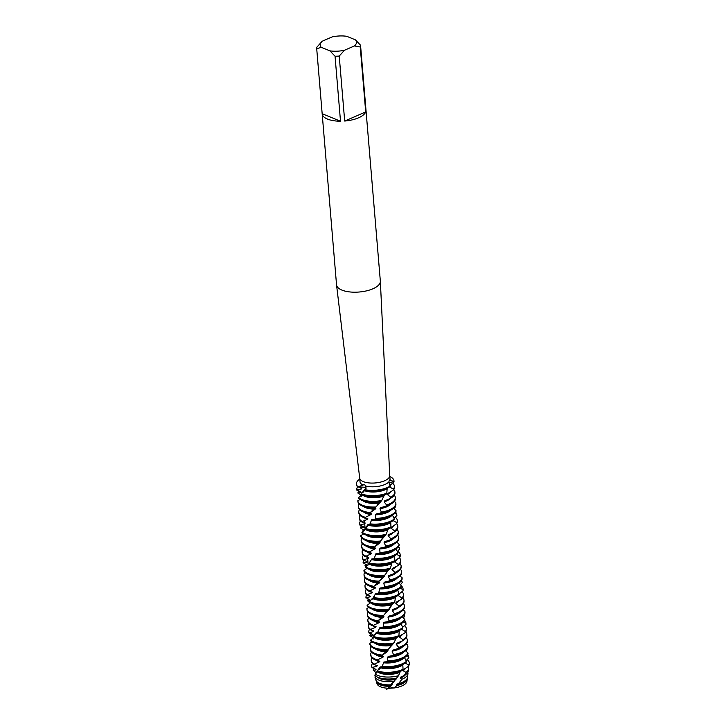 <?xml version="1.0" encoding="UTF-8"?>
<svg xmlns="http://www.w3.org/2000/svg" width="726" height="726" viewBox="0 0 726 726"><rect width="100%" height="100%" fill="white"/><g stroke="black" fill="none" stroke-linecap="round" stroke-linejoin="round"><path stroke-width="1.09" d="M394.409 687.876L389.49 688.266A15.074 6.225 175.2 0 1 380.615 686.832A15.074 6.225 175.2 0 1 376.93 682.694M391.441 687.649L392.294 687.531M406.878 680.18A15.074 6.225 175.2 0 1 394.481 687.912L389.49 688.266A15.074 6.225 175.2 0 1 380.615 686.832A15.074 6.225 175.2 0 1 377.03 683.756L376.386 681.669A15.545 6.425 175.2 0 1 376.259 680.879M389.735 475.485A15.074 6.225 175.2 0 1 389.744 475.575A15.074 6.225 175.2 0 1 380.125 482.2A15.074 6.225 175.2 0 1 363.381 481.637A15.074 6.225 175.2 0 1 359.706 478.098A15.074 6.225 175.2 0 1 359.697 478.007M361.457 495.286L357.782 492.99L361.003 492.673L360.976 492.146L356.965 489.914L361.539 488.943L361.739 488.353L358.036 486.819L364.851 487.291L365.877 488.861L364.851 487.291L358.036 486.819L363.064 485.086C363.844 484.206 364.706 484.514 365.641 486.003L366.085 488.299L365.278 489.769L364.361 489.841L360.858 494.379A18.84 7.786 -4.8 0 0 361.548 494.678A18.84 7.786 -4.8 0 0 364.606 495.631A18.84 7.786 -4.8 0 0 386.114 494.342L386.804 493.235A18.84 7.786 175.2 0 1 361.475 493.843A18.84 7.786 175.2 0 1 361.366 493.807M364.96 490.114A18.84 7.786 -4.8 0 0 387.357 487.981A18.84 7.786 -4.8 0 0 387.575 487.89A18.84 7.786 -4.8 0 0 390.171 486.556L388.882 481.928A15.074 6.225 175.2 0 1 365.641 486.003M388.882 481.928C389.299 480.058 389.635 479.541 389.889 480.376L393.973 481.392L389.036 483.08L393.973 481.392L393.982 481.991A18.84 7.786 -4.8 0 0 394 481.293A18.84 7.786 -4.8 0 0 393.982 481.084M389.445 480.131L389.889 480.376A15.074 6.225 175.2 0 0 390.043 479.214L389.735 475.53M365.986 110.071A21.98 9.084 175.2 0 1 365.986 110.134L380.342 281.125A21.98 9.084 175.2 0 1 380.351 281.252A21.98 9.084 175.2 0 1 366.34 290.908A21.98 9.084 175.2 0 1 341.919 290.101A21.98 9.084 175.2 0 1 336.546 284.937A21.98 9.084 175.2 0 1 336.537 284.801L322.181 113.81A21.98 9.084 175.2 0 1 322.172 113.746L316.717 48.769A21.98 9.084 175.2 0 1 316.999 47.018L322.235 41.21L332.227 36.899A18.214 7.523 175.2 0 1 346.729 36.3L355.441 39.848A18.214 7.523 175.2 0 1 354.442 45.938L360.25 46.981L365.704 111.958A21.98 9.084 175.2 0 1 344.687 121.033L339.224 56.056A21.98 9.084 175.2 0 1 335.049 56.229L340.503 121.206A21.98 9.084 175.2 0 1 327.562 119.109A21.98 9.084 175.2 0 1 322.181 113.81M365.986 110.134A21.98 9.084 175.2 0 1 365.995 110.198L360.541 45.221A21.98 9.084 175.2 0 1 360.25 46.981M389.826 476.537A18.84 7.786 175.2 0 1 393.973 481.392A18.84 7.786 175.2 0 0 393.964 480.875A18.84 7.786 175.2 0 0 389.826 476.537M359.697 478.053L360.005 481.737A15.074 6.225 175.2 0 0 363.064 485.086L363.644 484.696M390.397 485.975A18.84 7.786 175.2 0 1 365.278 489.769L365.278 489.769A18.84 7.786 175.2 0 0 390.397 485.975M358.036 486.819A18.84 7.786 175.2 0 1 359.778 479.06A18.84 7.786 175.2 0 0 356.421 484.024A18.84 7.786 175.2 0 0 358.036 486.819M321.781 41.627L321.881 41.536A18.214 7.523 175.2 0 1 322.235 41.21M316.717 48.769L321.237 47.308A18.214 7.523 175.2 0 1 321.881 41.536M321.237 47.308L329.949 50.856L335.049 56.229M339.224 56.056L344.46 50.257A18.214 7.523 175.2 0 1 329.949 50.856M344.46 50.257L354.442 45.938M340.503 121.206L322.172 113.746M365.704 111.958L344.687 121.033M360.541 45.221L355.441 39.848M386.804 493.235L387.13 488.789A14.992 6.189 175.2 0 1 385.288 489.714A14.992 6.189 175.2 0 1 363.935 490.467M387.13 488.789L387.484 487.69M392.594 483.189A18.84 7.786 175.2 0 1 394.409 486.157A18.84 7.786 175.2 0 1 393.356 489.097L393.102 490.304A18.84 7.786 -4.8 0 0 394.481 486.992L394.409 486.157M393.737 489.505A18.84 7.786 175.2 0 1 394.89 491.856A18.84 7.786 175.2 0 1 390.806 497.274L390.279 498.444A18.84 7.786 -4.8 0 0 394.962 492.691L394.89 491.856M362.02 500.377A18.84 7.786 -4.8 0 0 365.078 501.33A18.84 7.786 -4.8 0 0 380.896 501.494L381.713 500.495A18.84 7.786 175.2 0 1 361.956 499.552A18.84 7.786 175.2 0 1 358.626 497.501L358.381 498A18.84 7.786 -4.8 0 0 362.02 500.377M390.279 498.444L384.689 500.858L384.145 501.893L386.613 505.033L385.896 506.122L380.624 507.728L379.988 508.681L381.322 512.139L380.488 513.11L376.15 513.954L375.487 514.807L375.551 518.428L374.716 519.281L371.794 519.489L370.006 523.845L369.253 524.562L368.109 524.344L364.779 529.018A18.84 7.786 -4.8 0 0 367.474 529.835A18.84 7.786 -4.8 0 0 390.307 528.047L390.942 526.922A18.84 7.786 175.2 0 1 390.851 526.958A18.84 7.786 175.2 0 1 365.35 528.419M390.343 498.408A14.992 6.189 175.2 0 1 386.25 501.112A14.992 6.189 175.2 0 1 384.145 501.893M394.218 495.205A18.84 7.786 175.2 0 1 395.371 497.555A18.84 7.786 175.2 0 1 388.936 504.153A18.84 7.786 175.2 0 1 386.613 505.033M357.827 500.786L357.891 501.539A18.84 7.786 -4.8 0 0 362.501 506.076A18.84 7.786 -4.8 0 0 365.559 507.029A18.84 7.786 -4.8 0 0 375.133 507.855L375.977 506.975A18.84 7.786 175.2 0 1 362.437 505.251A18.84 7.786 175.2 0 1 357.818 500.74L357.873 501.194M385.896 506.122A18.84 7.786 -4.8 0 0 388.791 505.087A18.84 7.786 -4.8 0 0 389.009 504.987A18.84 7.786 -4.8 0 0 395.443 498.39L395.371 497.555M390.824 504.107A14.992 6.189 175.2 0 1 386.722 506.812A14.992 6.189 175.2 0 1 379.988 508.681M394.236 501.503L395.634 502.328A18.84 7.786 175.2 0 1 395.851 503.254A18.84 7.786 175.2 0 1 389.417 509.861A18.84 7.786 175.2 0 1 381.322 512.139M358.299 506.412L358.363 507.238A18.84 7.786 -4.8 0 0 362.982 511.776A18.84 7.786 -4.8 0 0 366.04 512.737A18.84 7.786 -4.8 0 0 369.552 513.336L370.324 512.583A18.84 7.786 175.2 0 1 362.909 510.95A18.84 7.786 175.2 0 1 358.299 506.412A18.84 7.786 175.2 0 1 359.043 503.898M380.488 513.11A18.84 7.786 -4.8 0 0 389.272 510.786A18.84 7.786 -4.8 0 0 389.49 510.687A18.84 7.786 -4.8 0 0 395.915 504.089L395.851 503.254M391.305 509.806A14.992 6.189 175.2 0 1 387.203 512.511A14.992 6.189 175.2 0 1 375.487 514.807M374.716 519.281A18.84 7.786 -4.8 0 0 389.744 516.485A18.84 7.786 -4.8 0 0 389.971 516.386A18.84 7.786 -4.8 0 0 395.924 511.848L396.042 510.632A18.84 7.786 175.2 0 1 389.898 515.56A18.84 7.786 175.2 0 1 375.551 518.428M396.042 510.632L393.583 508.3M394.726 506.176L395.153 507.338L394.182 508.89M358.771 512.111L358.844 512.937A18.84 7.786 -4.8 0 0 363.463 517.475A18.84 7.786 -4.8 0 0 364.806 517.965L365.423 517.339A18.84 7.786 175.2 0 1 363.39 516.649A18.84 7.786 175.2 0 1 358.771 512.111A18.84 7.786 175.2 0 1 359.515 509.598M391.777 515.505A14.992 6.189 175.2 0 1 387.684 518.21A14.992 6.189 175.2 0 1 371.204 520.233M369.253 524.562A18.84 7.786 -4.8 0 0 390.225 522.185A18.84 7.786 -4.8 0 0 390.443 522.085A18.84 7.786 -4.8 0 0 394 520.115L394.399 518.927A18.84 7.786 175.2 0 1 390.379 521.259A18.84 7.786 175.2 0 1 370.006 523.845M394.399 518.927L392.448 515.124M395.652 512.302A18.84 7.786 175.2 0 1 396.75 514.289L396.877 515.496A18.84 7.786 -4.8 0 0 396.877 515.478L394.018 518.291M390.942 526.922L390.751 522.511A14.992 6.189 175.2 0 1 388.165 523.909A14.992 6.189 175.2 0 1 367.655 524.998M390.76 522.511L391.078 521.395M395.162 517.157A18.84 7.786 175.2 0 1 397.285 520.351A18.84 7.786 175.2 0 1 396.705 522.611L396.523 523.827A18.84 7.786 -4.8 0 0 397.358 521.186L397.285 520.351M364.897 534.581A18.84 7.786 -4.8 0 0 367.955 535.534A18.84 7.786 -4.8 0 0 385.315 535.389L386.105 534.363A18.84 7.786 175.2 0 1 364.824 533.746A18.84 7.786 175.2 0 1 362.156 532.267L361.838 532.784A18.84 7.786 -4.8 0 0 364.897 534.581M396.614 523.7A18.84 7.786 175.2 0 1 397.766 526.051A18.84 7.786 175.2 0 1 394.626 530.869L394.173 532.049A18.84 7.786 -4.8 0 0 397.83 526.885L397.766 526.051M394.173 532.049L388.601 534.663L388.083 535.724L390.824 538.756L390.143 539.863L384.735 541.678L384.108 542.658L385.751 546.052L384.943 547.05L380.306 548.085L379.644 548.956L380.043 552.559L379.19 553.439L375.868 553.793L374.371 558.203L373.591 558.956L371.966 558.82L368.799 563.612A18.84 7.786 -4.8 0 0 370.342 564.029A18.84 7.786 -4.8 0 0 393.574 562.078A18.84 7.786 -4.8 0 0 393.801 561.988A18.84 7.786 -4.8 0 0 394.399 561.715L394.98 560.563A18.84 7.786 175.2 0 1 393.728 561.153A18.84 7.786 175.2 0 1 369.425 562.986M393.338 532.467A14.992 6.189 175.2 0 1 389.118 535.307A14.992 6.189 175.2 0 1 388.083 535.724M397.086 529.399A18.84 7.786 175.2 0 1 398.238 531.75A18.84 7.786 175.2 0 1 391.813 538.356A18.84 7.786 175.2 0 1 390.824 538.756M365.378 540.28A18.84 7.786 -4.8 0 0 368.436 541.233A18.84 7.786 -4.8 0 0 379.625 541.959L380.478 541.052A18.84 7.786 175.2 0 1 365.305 539.445A18.84 7.786 175.2 0 1 360.822 535.606L360.804 536.06A18.84 7.786 -4.8 0 0 365.378 540.28M390.143 539.863A18.84 7.786 -4.8 0 0 391.659 539.282A18.84 7.786 -4.8 0 0 391.886 539.191A18.84 7.786 -4.8 0 0 398.311 532.585L398.238 531.75M393.692 538.311A14.992 6.189 175.2 0 1 389.599 541.006A14.992 6.189 175.2 0 1 384.108 542.658M397.322 535.434L398.184 535.888A18.84 7.786 175.2 0 1 398.719 537.449A18.84 7.786 175.2 0 1 392.294 544.055A18.84 7.786 175.2 0 1 385.751 546.052M361.167 540.607L361.239 541.442A18.84 7.786 -4.8 0 0 365.85 545.979A18.84 7.786 -4.8 0 0 368.908 546.932A18.84 7.786 -4.8 0 0 373.926 547.667L374.734 546.896A18.84 7.786 175.2 0 1 365.786 545.144A18.84 7.786 175.2 0 1 361.167 540.607A18.84 7.786 175.2 0 1 361.566 538.683L362.247 538.42M384.943 547.05A18.84 7.786 -4.8 0 0 392.14 544.981A18.84 7.786 -4.8 0 0 392.358 544.89A18.84 7.786 -4.8 0 0 398.792 538.284L398.719 537.449M394.173 544.01A14.992 6.189 175.2 0 1 390.08 546.705A14.992 6.189 175.2 0 1 379.644 548.956M379.19 553.439A18.84 7.786 -4.8 0 0 392.621 550.68A18.84 7.786 -4.8 0 0 392.839 550.589A18.84 7.786 -4.8 0 0 399.091 545.362L399.128 544.146A18.84 7.786 175.2 0 1 392.766 549.754A18.84 7.786 175.2 0 1 380.043 552.559M399.128 544.146L396.786 542.213M361.648 546.306L361.72 547.141A18.84 7.786 -4.8 0 0 366.331 551.678A18.84 7.786 -4.8 0 0 368.908 552.513L369.57 551.86A18.84 7.786 175.2 0 1 366.258 550.843A18.84 7.786 175.2 0 1 361.648 546.306A18.84 7.786 175.2 0 1 362.392 543.792M394.654 549.709A14.992 6.189 175.2 0 1 390.552 552.413A14.992 6.189 175.2 0 1 375.251 554.573M373.591 558.956A18.84 7.786 -4.8 0 0 393.102 556.379A18.84 7.786 -4.8 0 0 393.32 556.288A18.84 7.786 -4.8 0 0 397.676 553.675L398.002 552.468A18.84 7.786 175.2 0 1 393.247 555.454A18.84 7.786 175.2 0 1 374.371 558.203M398.002 552.468L395.779 549.038M398.529 546.496A18.84 7.786 175.2 0 1 399.418 547.831L399.627 549.028L397.34 551.533M394.98 560.563L394.3 556.207A14.992 6.189 175.2 0 1 391.033 558.112A14.992 6.189 175.2 0 1 371.467 559.501M394.3 556.198L394.563 555.072M397.703 551.125A18.84 7.786 175.2 0 1 400.153 554.555A18.84 7.786 175.2 0 1 399.908 556.125L399.808 557.35A18.84 7.786 -4.8 0 0 400.226 555.381L400.153 554.555M390.443 568.177L391.677 563.739A14.992 6.189 175.2 0 1 391.514 563.812A14.992 6.189 175.2 0 1 368.763 563.83L365.423 567.532A18.84 7.786 -4.8 0 0 367.764 568.776A18.84 7.786 -4.8 0 0 370.823 569.728A18.84 7.786 -4.8 0 0 389.69 569.229L390.443 568.177A18.84 7.786 175.2 0 1 367.701 567.941A18.84 7.786 175.2 0 1 365.804 567.006M391.677 563.739L392.14 562.659M399.3 557.713A18.84 7.786 175.2 0 1 400.634 560.254A18.84 7.786 175.2 0 1 398.338 564.429L397.948 565.627A18.84 7.786 -4.8 0 0 400.707 561.08L400.634 560.254M396.351 566.489A14.992 6.189 175.2 0 1 391.995 569.511A14.992 6.189 175.2 0 1 391.967 569.52L394.944 572.442L394.318 573.567L388.8 575.591L388.192 576.589L390.143 579.902L389.363 580.936L384.471 582.161L383.809 583.069L384.535 586.626L383.682 587.543L379.979 588.06L378.79 592.498L377.974 593.287L375.886 593.251L372.919 598.16A18.84 7.786 -4.8 0 0 373.218 598.224A18.84 7.786 -4.8 0 0 396.45 596.273A18.84 7.786 -4.8 0 0 396.668 596.182A18.84 7.786 -4.8 0 0 398.402 595.347L398.919 594.186A18.84 7.786 175.2 0 1 396.596 595.347A18.84 7.786 175.2 0 1 373.591 597.498M397.948 565.627L392.439 568.44L391.986 569.474M399.962 563.594A18.84 7.786 175.2 0 1 401.115 565.953A18.84 7.786 175.2 0 1 394.944 572.442M368.245 574.475A18.84 7.786 -4.8 0 0 371.304 575.428A18.84 7.786 -4.8 0 0 384.118 576.017L384.962 575.074A18.84 7.786 175.2 0 1 368.173 573.64A18.84 7.786 175.2 0 1 363.971 570.445L363.871 570.917A18.84 7.786 -4.8 0 0 368.245 574.475M394.318 573.567A18.84 7.786 -4.8 0 0 394.536 573.476A18.84 7.786 -4.8 0 0 394.753 573.386A18.84 7.786 -4.8 0 0 401.179 566.779L401.115 565.953M396.568 572.505A14.992 6.189 175.2 0 1 392.467 575.21A14.992 6.189 175.2 0 1 388.192 576.589M400.389 569.365L400.598 569.465A18.84 7.786 175.2 0 1 401.587 571.652A18.84 7.786 175.2 0 1 395.162 578.25A18.84 7.786 175.2 0 1 390.143 579.902M364.044 574.801L364.107 575.636A18.84 7.786 -4.8 0 0 368.726 580.174A18.84 7.786 -4.8 0 0 371.785 581.127A18.84 7.786 -4.8 0 0 378.355 581.953L379.181 581.136A18.84 7.786 175.2 0 1 368.654 579.339A18.84 7.786 175.2 0 1 364.044 574.801A18.84 7.786 175.2 0 1 364.171 573.567L365.523 572.959M389.363 580.936A18.84 7.786 -4.8 0 0 395.008 579.176A18.84 7.786 -4.8 0 0 395.234 579.085A18.84 7.786 -4.8 0 0 401.66 572.487L401.587 571.652M397.04 578.205A14.992 6.189 175.2 0 1 392.947 580.909A14.992 6.189 175.2 0 1 383.809 583.069M383.682 587.543A18.84 7.786 -4.8 0 0 395.488 584.875A18.84 7.786 -4.8 0 0 395.706 584.784A18.84 7.786 -4.8 0 0 402.122 578.876L402.077 577.66A18.84 7.786 175.2 0 1 395.643 583.949A18.84 7.786 175.2 0 1 384.535 586.626M402.077 577.66L399.962 576.126M364.516 580.501L364.588 581.335A18.84 7.786 -4.8 0 0 369.207 585.873A18.84 7.786 -4.8 0 0 372.256 586.826A18.84 7.786 -4.8 0 0 373.1 587.007L373.808 586.327A18.84 7.786 175.2 0 1 369.135 585.038A18.84 7.786 175.2 0 1 364.516 580.501A18.84 7.786 175.2 0 1 365.26 577.987M397.521 583.904A14.992 6.189 175.2 0 1 393.428 586.608A14.992 6.189 175.2 0 1 379.344 588.859M377.974 593.287A18.84 7.786 -4.8 0 0 395.969 590.574A18.84 7.786 -4.8 0 0 396.187 590.483A18.84 7.786 -4.8 0 0 401.224 587.216L401.487 586A18.84 7.786 175.2 0 1 396.124 589.648A18.84 7.786 175.2 0 1 378.79 592.498M403.03 588.75A18.84 7.786 175.2 0 1 402.975 589.648L402.957 590.864A18.84 7.786 -4.8 0 0 403.093 589.585L403.03 588.75A18.84 7.786 175.2 0 0 401.478 586.018L399.082 582.942M401.396 580.7A18.84 7.786 175.2 0 1 401.95 581.39L402.231 582.579L400.462 584.766M398.919 594.186L397.739 589.884A14.992 6.189 175.2 0 1 393.909 592.307A14.992 6.189 175.2 0 1 375.351 593.959M394.726 601.936L395.47 597.498A14.992 6.189 175.2 0 1 394.381 598.006A14.992 6.189 175.2 0 1 372.329 598.433L369.126 602.253A18.84 7.786 -4.8 0 0 370.641 602.97A18.84 7.786 -4.8 0 0 373.699 603.932A18.84 7.786 -4.8 0 0 394.009 603.025L394.726 601.936A18.84 7.786 175.2 0 1 370.569 602.144A18.84 7.786 175.2 0 1 369.579 601.7M395.47 597.498L395.888 596.4M401.932 591.69A18.84 7.786 175.2 0 1 403.502 594.449A18.84 7.786 175.2 0 1 401.932 597.97L401.605 599.177A18.84 7.786 -4.8 0 0 403.574 595.284L403.502 594.449M402.83 597.797A18.84 7.786 175.2 0 1 403.983 600.148A18.84 7.786 175.2 0 1 398.964 606.083L398.392 607.235A18.84 7.786 -4.8 0 0 404.055 600.983L403.983 600.148M371.122 608.669A18.84 7.786 -4.8 0 0 374.171 609.631A18.84 7.786 -4.8 0 0 388.601 610.012L389.426 609.041A18.84 7.786 175.2 0 1 371.05 607.843A18.84 7.786 175.2 0 1 367.247 605.266L367.075 605.747A18.84 7.786 -4.8 0 0 371.122 608.669M398.392 607.235L392.82 609.468L392.24 610.484L394.481 613.715L393.728 614.768L388.619 616.192L387.965 617.127L389.018 620.639L388.174 621.583L384.118 622.273L383.464 623.099L383.237 626.738L382.411 627.554L379.87 627.645L377.838 631.956L377.121 632.645L376.404 632.355L372.946 636.929A18.84 7.786 -4.8 0 0 373.509 637.174A18.84 7.786 -4.8 0 0 376.567 638.127A18.84 7.786 -4.8 0 0 398.256 636.766L398.937 635.658A18.84 7.786 175.2 0 1 373.463 636.348L372.946 636.929M399.436 606.7A14.992 6.189 175.2 0 1 395.343 609.404A14.992 6.189 175.2 0 1 392.24 610.484M403.311 603.497A18.84 7.786 175.2 0 1 404.464 605.847A18.84 7.786 175.2 0 1 398.029 612.454A18.84 7.786 175.2 0 1 394.481 613.715M366.911 609.005L366.984 609.831A18.84 7.786 -4.8 0 0 371.594 614.368A18.84 7.786 -4.8 0 0 374.652 615.33A18.84 7.786 -4.8 0 0 382.82 616.174L383.655 615.33A18.84 7.786 175.2 0 1 371.53 613.543A18.84 7.786 175.2 0 1 366.911 609.005A18.84 7.786 175.2 0 1 366.911 608.442L368.835 607.471M393.728 614.768A18.84 7.786 -4.8 0 0 397.884 613.379A18.84 7.786 -4.8 0 0 398.102 613.279A18.84 7.786 -4.8 0 0 404.536 606.682L404.464 605.847M399.917 612.408A14.992 6.189 175.2 0 1 395.824 615.103A14.992 6.189 175.2 0 1 387.965 617.127M388.174 621.583A18.84 7.786 -4.8 0 0 398.365 619.078A18.84 7.786 -4.8 0 0 398.583 618.979A18.84 7.786 -4.8 0 0 405.017 612.399L404.89 611.192A18.84 7.786 175.2 0 1 404.945 611.546A18.84 7.786 175.2 0 1 398.51 618.153A18.84 7.786 175.2 0 1 389.018 620.639M404.89 611.192L403.111 610.04M367.392 614.704L367.456 615.53A18.84 7.786 -4.8 0 0 372.075 620.077A18.84 7.786 -4.8 0 0 375.133 621.029A18.84 7.786 -4.8 0 0 377.366 621.456L378.119 620.739A18.84 7.786 175.2 0 1 372.002 619.242A18.84 7.786 175.2 0 1 367.392 614.704A18.84 7.786 175.2 0 1 368.136 612.19M400.398 618.107A14.992 6.189 175.2 0 1 396.296 620.803A14.992 6.189 175.2 0 1 383.464 623.099M382.411 627.554A18.84 7.786 -4.8 0 0 398.837 624.777A18.84 7.786 -4.8 0 0 399.064 624.678A18.84 7.786 -4.8 0 0 404.645 620.739L404.827 619.523A18.84 7.786 175.2 0 1 398.991 623.852A18.84 7.786 175.2 0 1 383.237 626.738M404.827 619.523L402.349 616.846M404.264 614.895A18.84 7.786 175.2 0 1 404.346 614.976L404.7 616.156L403.384 618.007M367.864 620.403L367.937 621.229A18.84 7.786 -4.8 0 0 372.556 625.776A18.84 7.786 -4.8 0 0 372.892 625.903L373.463 625.304A18.84 7.786 175.2 0 1 372.483 624.941A18.84 7.786 175.2 0 1 367.864 620.403A18.84 7.786 175.2 0 1 368.608 617.89M400.87 623.806A14.992 6.189 175.2 0 1 396.777 626.502A14.992 6.189 175.2 0 1 379.299 628.371M375.188 634.787L377.121 632.655A18.84 7.786 -4.8 0 0 399.318 630.477A18.84 7.786 -4.8 0 0 399.536 630.386A18.84 7.786 -4.8 0 0 402.286 628.952L402.748 627.772A18.84 7.786 175.2 0 1 399.472 629.551A18.84 7.786 175.2 0 1 377.838 631.956M402.748 627.772L401.115 623.67M404.681 620.521A18.84 7.786 175.2 0 1 405.898 622.944A18.84 7.786 175.2 0 1 405.907 623.162L405.961 624.378A18.84 7.786 -4.8 0 0 405.97 623.779L405.898 622.944M398.937 635.658L399.182 631.23A14.992 6.189 175.2 0 1 397.258 632.201A14.992 6.189 175.2 0 1 375.986 632.999M399.182 631.23L399.554 630.123M404.527 625.658A18.84 7.786 175.2 0 1 406.378 628.643A18.84 7.786 175.2 0 1 405.389 631.502L405.144 632.718A18.84 7.786 -4.8 0 0 406.451 629.478L406.378 628.643M373.99 642.873A18.84 7.786 -4.8 0 0 377.048 643.826A18.84 7.786 -4.8 0 0 393.047 643.953L393.864 642.946A18.84 7.786 175.2 0 1 373.917 642.038A18.84 7.786 175.2 0 1 370.668 640.06L370.414 640.559A18.84 7.786 -4.8 0 0 373.99 642.873M405.707 631.992A18.84 7.786 175.2 0 1 406.859 634.342A18.84 7.786 175.2 0 1 402.894 639.697L402.376 640.867A18.84 7.786 -4.8 0 0 406.923 635.177L406.859 634.342M402.376 640.867L396.786 643.3L396.242 644.343L398.746 647.474L398.039 648.554L392.748 650.187L392.104 651.14L393.483 654.598L392.648 655.578L388.274 656.44L387.611 657.293L387.72 660.914L386.876 661.767L383.909 661.994L382.148 666.359L381.395 667.085L380.188 666.867L376.912 671.568A18.74 7.741 -4.8 0 0 379.507 672.34A18.74 7.741 -4.8 0 0 402.331 670.515L403.057 669.345A18.84 7.786 175.2 0 1 402.821 669.445A18.84 7.786 175.2 0 1 377.456 670.96M402.313 640.895A14.992 6.189 175.2 0 1 398.211 643.608A14.992 6.189 175.2 0 1 396.242 644.343M406.179 637.691A18.84 7.786 175.2 0 1 407.331 640.042A18.84 7.786 175.2 0 1 400.906 646.648A18.84 7.786 175.2 0 1 398.746 647.474M374.471 648.572A18.84 7.786 -4.8 0 0 377.529 649.525A18.84 7.786 -4.8 0 0 387.303 650.333L388.147 649.452A18.84 7.786 175.2 0 1 374.398 647.737A18.84 7.786 175.2 0 1 369.797 643.318L369.843 643.771A18.84 7.786 -4.8 0 0 369.852 644.035A18.84 7.786 -4.8 0 0 374.471 648.572M398.039 648.554A18.84 7.786 -4.8 0 0 400.752 647.574A18.84 7.786 -4.8 0 0 400.979 647.483A18.84 7.786 -4.8 0 0 407.404 640.877L407.331 640.042M402.785 646.603A14.992 6.189 175.2 0 1 398.692 649.307A14.992 6.189 175.2 0 1 392.104 651.14M406.224 643.962L407.558 644.733A18.84 7.786 175.2 0 1 407.812 645.75A18.84 7.786 175.2 0 1 401.387 652.347A18.84 7.786 175.2 0 1 393.483 654.598M370.26 648.899L370.333 649.734A18.84 7.786 -4.8 0 0 374.943 654.271A18.84 7.786 -4.8 0 0 378.001 655.224A18.84 7.786 -4.8 0 0 381.695 655.841L382.484 655.097A18.84 7.786 175.2 0 1 374.879 653.436A18.84 7.786 175.2 0 1 370.26 648.899A18.84 7.786 175.2 0 1 371.004 646.385M392.648 655.578A18.84 7.786 -4.8 0 0 401.233 653.273A18.84 7.786 -4.8 0 0 401.451 653.182A18.84 7.786 -4.8 0 0 407.885 646.576L407.812 645.75M403.266 652.302A14.992 6.189 175.2 0 1 399.173 655.006A14.992 6.189 175.2 0 1 387.611 657.293M386.876 661.767A18.84 7.786 -4.8 0 0 401.714 658.972A18.84 7.786 -4.8 0 0 401.932 658.881A18.84 7.786 -4.8 0 0 407.93 654.253L408.039 653.037A18.84 7.786 175.2 0 1 401.859 658.046A18.84 7.786 175.2 0 1 387.72 660.914M408.039 653.037L405.589 650.759M370.741 654.598L370.814 655.433A18.84 7.786 -4.8 0 0 375.424 659.97A18.84 7.786 -4.8 0 0 376.912 660.497L377.538 659.87A18.84 7.786 175.2 0 1 375.351 659.135A18.84 7.786 175.2 0 1 370.741 654.598A18.84 7.786 175.2 0 1 371.485 652.084M406.614 648.599L407.041 649.752L406.115 651.267M403.747 658.001A14.992 6.189 175.2 0 1 399.645 660.705A14.992 6.189 175.2 0 1 383.31 662.747M381.395 667.085A18.84 7.786 -4.8 0 0 402.195 664.671A18.84 7.786 -4.8 0 0 402.413 664.58A18.84 7.786 -4.8 0 0 406.07 662.529L406.46 661.332A18.84 7.786 175.2 0 1 402.34 663.745A18.84 7.786 175.2 0 1 382.148 666.359M406.46 661.332L404.473 657.584M407.622 654.788A18.84 7.786 175.2 0 1 408.702 656.694L408.829 657.901L406.043 660.669M403.057 669.345L402.803 664.943A14.992 6.189 175.2 0 1 400.126 666.404A14.992 6.189 175.2 0 1 379.734 667.53M402.812 664.934L403.121 663.818M407.086 659.625A18.84 7.786 175.2 0 1 409.246 662.847A18.84 7.786 175.2 0 1 408.711 665.025L408.429 666.314A18.74 7.741 -4.8 0 0 409.201 664.444A18.74 7.741 -4.8 0 0 409.228 664.208M409.255 663.056A18.84 7.786 175.2 0 1 409.282 663.265A18.84 7.786 175.2 0 1 409.264 663.972A18.84 7.786 175.2 0 1 408.638 665.633M378.074 677.376A17.315 7.151 -4.8 0 0 380.887 678.247A17.315 7.151 -4.8 0 0 396.577 678.175L398.492 675.715A17.796 7.351 175.2 0 1 377.529 675.352A17.796 7.351 175.2 0 1 375.269 674.145L374.897 675.371A17.315 7.151 -4.8 0 0 378.074 677.376M408.094 666.541A17.796 7.351 175.2 0 1 408.62 668.755A17.796 7.351 175.2 0 1 405.988 672.412L404.382 675.407A17.315 7.151 -4.8 0 0 408.33 670.951L408.62 668.755M404.382 675.407L400.688 677.104L400.18 678.166L401.895 679.282L398.51 683.647L396.85 684.137L396.224 685.117L396.841 685.525L394.481 687.912A15.074 6.225 175.2 0 0 406.95 681.242L407.241 679.082A15.545 6.425 175.2 0 1 401.95 683.937A15.545 6.425 175.2 0 1 396.841 685.525M405.498 674.699A14.992 6.189 175.2 0 1 401.088 677.803A14.992 6.189 175.2 0 1 400.18 678.166M407.758 672.467A16.671 6.888 175.2 0 1 407.93 673.919A16.671 6.888 175.2 0 1 402.258 679.128A16.671 6.888 175.2 0 1 401.895 679.282M379.68 683.357A15.899 6.57 -4.8 0 0 382.257 684.164A15.899 6.57 -4.8 0 0 391.568 684.79L394.136 681.297A16.671 6.888 175.2 0 1 378.809 680.099A16.671 6.888 175.2 0 1 374.934 676.959L375.905 680.117A15.899 6.57 -4.8 0 0 379.68 683.357M398.51 683.647A15.899 6.57 -4.8 0 0 401.859 682.513A15.899 6.57 -4.8 0 0 402.05 682.44A15.899 6.57 -4.8 0 0 407.458 677.467L407.93 673.919M406.506 679.427A14.992 6.189 175.2 0 1 401.56 683.502A14.992 6.189 175.2 0 1 396.224 685.117M407.232 678.284A15.545 6.425 175.2 0 1 407.241 679.082M389.49 688.266L390.579 686.297A15.545 6.425 175.2 0 1 380.079 684.836A15.545 6.425 175.2 0 1 376.386 681.669M394.808 513.318L396.75 514.289M393.202 520.66L396.705 522.611M396.523 523.827L391.423 527.185M391.423 527.194L391.096 528.301L394.626 530.869M369.107 563.303L368.763 563.83L369.071 563.231M366.929 568.404L363.971 570.445M403.547 621.955L405.907 623.162M405.961 624.378L402.558 627.409M401.596 629.36L405.389 631.502M405.144 632.718L399.881 635.912L399.509 637.02L402.894 639.697M377.593 671.16L375.269 674.145M375.85 676.187L374.934 676.959M376.413 673.047L373.218 670.207L375.968 669.953L376.014 669.417L372.048 667.566L376.957 666.132L377.239 665.542L373.545 664.417L379.435 661.894L379.898 661.232L376.912 660.497M377.538 659.87L383.056 657.075L383.664 656.322L381.695 655.841M382.484 655.097L387.385 651.585L388.047 650.732L387.303 650.333M388.147 649.452L393.047 643.953M393.864 642.946L396.514 637.528L398.256 636.766M405.017 612.399L404.945 611.546M365.35 566.28L364.915 565.817L367.338 565.763L367.193 565.236L363.091 562.75L367.066 562.115L367.165 561.561L363.191 560.064L368.418 558.212L368.735 557.604L365.169 556.588L371.186 553.856L371.685 553.167L368.908 552.513M369.57 551.86L375.015 548.892L375.632 548.112L373.926 547.667M374.734 546.896L379.426 543.248L380.079 542.358L379.625 541.959M380.478 541.052L385.315 535.389M386.105 534.363L388.319 528.882L390.307 528.047M361.802 494.778L358.626 497.501M360.15 499.452L357.818 500.74M398.011 547.159L399.418 547.831M396.75 554.401L399.908 556.125M399.808 557.35L394.935 560.88L394.654 561.997L398.338 564.429M372.983 598.088L372.329 598.433M370.369 602.861L367.247 605.266M406.814 655.769L408.702 656.694M405.253 663.092L408.711 665.025M408.429 666.314L403.475 669.617L403.148 670.733L405.988 672.412M390.579 686.297L392.203 684.845L391.568 684.79M394.136 681.297L396.577 678.175M398.492 675.715L400.389 671.332L402.331 670.515M369.389 601.927L367.247 600.692L370.106 600.502L370.024 599.975L365.958 597.625L370.26 596.808L370.414 596.246L366.512 594.875L372.002 592.806L372.374 592.18L368.98 591.263L375.079 588.305L375.623 587.597L373.1 587.007M366.013 598.079L365.958 597.625A18.84 7.786 175.2 0 1 365.949 597.598A18.84 7.786 175.2 0 1 366.802 594.939M373.808 586.327L379.108 583.169L379.743 582.361L378.355 581.953M379.181 581.136L383.582 577.342L384.118 576.017M384.962 575.074L388.546 569.828L389.69 569.229M361.212 496.602L360.668 496.112M393.982 481.991L390.053 485.413M389.544 486.928L393.356 489.097M393.102 490.304L387.82 493.48L387.439 494.587L390.806 497.274M365.287 529.209L362.156 532.267M363.526 533.937L360.822 535.606M401.151 581.027L401.95 581.39M400.198 588.16L402.975 589.648M402.957 590.864L398.892 594.122M398.157 595.474L401.932 597.97M401.605 599.177L396.205 602.19L395.779 603.279L398.964 606.083M373.836 637.301L370.668 640.06M372.175 641.975L369.797 643.318M373.064 639.17L372.728 638.644M373.436 637.9L369.706 635.568L372.983 635.232L372.964 634.696L368.935 632.945L373.554 631.484L373.772 630.912L369.961 629.669L375.678 627.364L376.095 626.729L372.892 625.903M373.463 625.304L379.045 622.717L379.616 621.982L377.366 621.456M378.119 620.739L383.237 617.409L383.891 616.574L382.82 616.174M383.655 615.33L388.601 610.012M389.426 609.041L392.557 603.696L394.009 603.025M363.218 531.423L362.71 530.96L364.143 530.824M364.47 530.488L360.368 527.875L363.98 527.403L364.016 526.858L360.005 525.225L364.924 523.582L365.187 523.001L361.484 521.858L367.356 519.362L367.819 518.7L364.806 517.965M365.423 517.339L370.95 514.571L371.549 513.817L369.552 513.336M370.324 512.583L375.26 509.098L375.923 508.245L375.133 507.855M375.977 506.975L380.896 501.494M381.713 500.495L384.417 495.087L386.114 494.342M391.541 685.725A14.992 6.189 175.2 0 1 377.166 681.895M401.496 682.667A14.992 6.189 175.2 0 1 401.315 682.739A14.992 6.189 175.2 0 1 396.85 684.137M392.203 684.845A14.992 6.189 175.2 0 1 382.838 684.291A14.992 6.189 175.2 0 1 382.557 684.228M395.988 679.364A14.992 6.189 175.2 0 1 377.366 677.068M396.605 678.383A14.992 6.189 175.2 0 1 382.357 678.592L380.887 678.247M373.218 670.207A17.796 7.351 175.2 0 1 374.071 668.419M405.407 668.365A14.992 6.189 175.2 0 1 403.148 670.733M399.908 672.394A14.992 6.189 175.2 0 1 377.32 671.741L377.193 672.058M375.968 669.953A14.992 6.189 175.2 0 1 375.841 669.354L375.841 669.308M400.362 671.341L400.371 671.341A14.992 6.189 175.2 0 1 400.362 671.341A14.992 6.189 175.2 0 1 381.876 672.893L379.507 672.34M371.948 667.339A18.74 7.741 -4.8 0 0 372.011 667.566A18.74 7.741 -4.8 0 0 372.102 667.82M402.748 669.907A18.84 7.786 175.2 0 1 377.166 671.26M371.866 667.112L372.011 667.566A18.84 7.786 175.2 0 1 371.866 667.112A18.84 7.786 175.2 0 1 371.73 666.414A18.84 7.786 175.2 0 1 371.721 666.205M372.102 667.33A18.84 7.786 175.2 0 1 371.694 665.996A18.84 7.786 175.2 0 1 372.438 663.482M376.957 666.132A14.992 6.189 175.2 0 1 375.859 665.016M400.053 665.57A14.992 6.189 175.2 0 1 399.881 665.642A14.992 6.189 175.2 0 1 381.395 667.194L380.751 667.049M373.926 663.882A18.84 7.786 175.2 0 1 371.222 660.297L371.285 661.132A18.84 7.786 -4.8 0 0 373.545 664.417M371.222 660.297A18.84 7.786 175.2 0 1 371.966 657.783M379.435 661.894A14.992 6.189 175.2 0 1 376.313 660.306M399.581 659.87A14.992 6.189 175.2 0 1 399.4 659.943A14.992 6.189 175.2 0 1 383.909 661.994M383.056 657.075A14.992 6.189 175.2 0 1 375.841 654.607M399.1 654.171A14.992 6.189 175.2 0 1 398.928 654.244A14.992 6.189 175.2 0 1 388.274 656.44M383.664 656.322A14.992 6.189 175.2 0 1 380.442 655.796L378.001 655.224M387.385 651.585A14.992 6.189 175.2 0 1 375.36 648.908M398.619 648.472A14.992 6.189 175.2 0 1 398.447 648.545A14.992 6.189 175.2 0 1 392.748 650.187M388.047 650.732A14.992 6.189 175.2 0 1 379.961 650.097L377.529 649.525M372.502 638.689A18.84 7.786 175.2 0 1 373.155 638.218M391.877 645.405A14.992 6.189 175.2 0 1 374.879 643.209M398.147 642.773A14.992 6.189 175.2 0 1 397.966 642.846A14.992 6.189 175.2 0 1 396.786 643.3M392.512 644.443A14.992 6.189 175.2 0 1 379.48 644.398L377.048 643.826M369.706 635.568A18.84 7.786 175.2 0 1 371.186 633.68M402.395 634.433A14.992 6.189 175.2 0 1 399.509 637.02M395.979 638.571A14.992 6.189 175.2 0 1 374.398 637.51M396.514 637.528A14.992 6.189 175.2 0 1 379.008 638.698L376.567 638.127M368.962 632.482A18.84 7.786 175.2 0 1 368.826 631.802L368.899 632.636A18.84 7.786 -4.8 0 0 368.935 632.945M368.826 631.802A18.84 7.786 175.2 0 1 369.57 629.288M373.554 631.484A14.992 6.189 175.2 0 1 372.792 630.477M397.186 631.375A14.992 6.189 175.2 0 1 397.013 631.448A14.992 6.189 175.2 0 1 378.527 632.999L377.048 632.655M370.278 629.152A18.84 7.786 175.2 0 1 368.345 626.102L368.418 626.937A18.84 7.786 -4.8 0 0 369.961 629.669M368.345 626.102A18.84 7.786 175.2 0 1 369.089 623.589M375.669 627.364A14.992 6.189 175.2 0 1 373.291 625.975M396.705 625.676A14.992 6.189 175.2 0 1 396.532 625.748A14.992 6.189 175.2 0 1 379.87 627.645M379.045 622.717A14.992 6.189 175.2 0 1 372.964 620.403M379.616 621.982A14.992 6.189 175.2 0 1 377.574 621.601L375.133 621.029M396.233 619.977A14.992 6.189 175.2 0 1 396.051 620.049A14.992 6.189 175.2 0 1 384.118 622.273M383.237 617.399A14.992 6.189 175.2 0 1 372.483 614.704M383.891 616.574A14.992 6.189 175.2 0 1 377.093 615.902L374.652 615.33M395.752 614.269A14.992 6.189 175.2 0 1 395.579 614.35A14.992 6.189 175.2 0 1 388.619 616.202M387.738 611.392A14.992 6.189 175.2 0 1 372.011 609.005M388.392 610.457A14.992 6.189 175.2 0 1 376.613 610.203L374.171 609.631M395.271 608.569A14.992 6.189 175.2 0 1 395.098 608.651A14.992 6.189 175.2 0 1 392.82 609.468M367.247 600.692A18.84 7.786 175.2 0 1 368.744 599.113M391.995 604.722A14.992 6.189 175.2 0 1 371.53 603.306M399.373 600.475A14.992 6.189 175.2 0 1 395.779 603.279M392.557 603.696A14.992 6.189 175.2 0 1 376.132 604.504L373.699 603.932M370.26 596.808A14.992 6.189 175.2 0 1 369.761 595.919M399.4 593.723A14.992 6.189 175.2 0 1 398.12 595.683M394.318 597.171A14.992 6.189 175.2 0 1 394.136 597.253A14.992 6.189 175.2 0 1 375.66 598.805L373.218 598.224M366.748 594.385A18.84 7.786 175.2 0 1 365.477 591.899L365.541 592.734A18.84 7.786 -4.8 0 0 366.512 594.875M365.477 591.899A18.84 7.786 175.2 0 1 366.222 589.385M371.993 592.806A14.992 6.189 175.2 0 1 370.115 591.499M393.837 591.472A14.992 6.189 175.2 0 1 393.664 591.545A14.992 6.189 175.2 0 1 375.886 593.251M369.489 590.692A18.84 7.786 175.2 0 1 364.996 586.2L365.069 587.035A18.84 7.786 -4.8 0 0 368.98 591.263M364.996 586.2A18.84 7.786 175.2 0 1 365.741 583.686M375.079 588.305A14.992 6.189 175.2 0 1 370.097 586.209M393.356 585.773A14.992 6.189 175.2 0 1 393.183 585.846A14.992 6.189 175.2 0 1 379.979 588.06M375.623 587.597A14.992 6.189 175.2 0 1 374.698 587.398L372.256 586.826M379.108 583.169A14.992 6.189 175.2 0 1 369.616 580.51M392.875 580.074A14.992 6.189 175.2 0 1 392.702 580.147A14.992 6.189 175.2 0 1 384.471 582.161M379.743 582.361A14.992 6.189 175.2 0 1 374.217 581.698L371.785 581.127M383.582 577.342A14.992 6.189 175.2 0 1 369.135 574.81M392.403 574.375A14.992 6.189 175.2 0 1 392.221 574.447A14.992 6.189 175.2 0 1 388.8 575.591M384.245 576.435A14.992 6.189 175.2 0 1 373.745 575.999L371.304 575.428M364.915 565.817A18.84 7.786 175.2 0 1 366.34 564.547M387.956 570.836A14.992 6.189 175.2 0 1 368.663 569.111M388.546 569.828A14.992 6.189 175.2 0 1 373.264 570.3L370.823 569.728M363.091 562.75A18.84 7.786 175.2 0 1 364.261 560.318M396.423 559.828A14.992 6.189 175.2 0 1 394.654 561.997M367.066 562.115A14.992 6.189 175.2 0 1 366.793 561.352M391.441 562.977A14.992 6.189 175.2 0 1 391.269 563.049A14.992 6.189 175.2 0 1 372.783 564.601L370.342 564.029M363.354 559.583A18.84 7.786 175.2 0 1 362.601 557.704L362.673 558.539A18.84 7.786 -4.8 0 0 363.191 560.064M362.601 557.704A18.84 7.786 175.2 0 1 363.345 555.19M368.409 558.212A14.992 6.189 175.2 0 1 366.975 556.996M390.96 557.278A14.992 6.189 175.2 0 1 390.788 557.35A14.992 6.189 175.2 0 1 372.302 558.902L372.157 558.866M365.614 556.034A18.84 7.786 175.2 0 1 362.129 552.005L362.192 552.84A18.84 7.786 -4.8 0 0 365.169 556.588M362.129 552.005A18.84 7.786 175.2 0 1 362.873 549.491M371.186 553.856A14.992 6.189 175.2 0 1 367.22 552.014M390.488 551.578A14.992 6.189 175.2 0 1 390.307 551.651A14.992 6.189 175.2 0 1 375.868 553.793M375.015 548.892A14.992 6.189 175.2 0 1 366.748 546.315M390.007 545.879A14.992 6.189 175.2 0 1 389.835 545.952A14.992 6.189 175.2 0 1 380.306 548.085M375.632 548.112A14.992 6.189 175.2 0 1 371.349 547.504L368.908 546.932M379.426 543.248A14.992 6.189 175.2 0 1 366.267 540.616M389.526 540.18A14.992 6.189 175.2 0 1 389.354 540.253A14.992 6.189 175.2 0 1 384.735 541.678M380.079 542.358A14.992 6.189 175.2 0 1 370.868 541.805L368.436 541.233M362.71 530.96A18.84 7.786 175.2 0 1 365.178 529.254M383.873 536.904A14.992 6.189 175.2 0 1 365.786 534.908M384.49 535.924A14.992 6.189 175.2 0 1 370.387 536.106L367.955 535.534M360.368 527.875A18.84 7.786 175.2 0 1 361.748 525.724M363.98 527.403A14.992 6.189 175.2 0 1 363.88 526.867L363.871 526.767M393.428 525.905A14.992 6.189 175.2 0 1 391.096 528.301M387.811 529.944A14.992 6.189 175.2 0 1 365.305 529.209L365.196 529.445M387.303 530.815L388.283 528.9A14.992 6.189 175.2 0 1 369.915 530.407L367.474 529.835M360.096 524.762A18.84 7.786 175.2 0 1 359.733 523.51L359.806 524.335A18.84 7.786 -4.8 0 0 360.005 525.225M359.733 523.51A18.84 7.786 175.2 0 1 360.477 520.996M364.924 523.582A14.992 6.189 175.2 0 1 363.871 522.484M388.092 523.083A14.992 6.189 175.2 0 1 387.92 523.156A14.992 6.189 175.2 0 1 369.434 524.707L368.708 524.535M361.857 521.332A18.84 7.786 175.2 0 1 359.252 517.81L359.325 518.636A18.84 7.786 -4.8 0 0 361.484 521.858M359.252 517.81A18.84 7.786 175.2 0 1 359.996 515.297M367.356 519.362A14.992 6.189 175.2 0 1 364.352 517.81M387.611 517.375A14.992 6.189 175.2 0 1 387.439 517.457A14.992 6.189 175.2 0 1 371.794 519.489M370.95 514.571A14.992 6.189 175.2 0 1 363.871 512.111M371.549 513.817A14.992 6.189 175.2 0 1 368.472 513.309L366.04 512.737M387.139 511.676A14.992 6.189 175.2 0 1 386.958 511.757A14.992 6.189 175.2 0 1 376.15 513.954M375.26 509.098A14.992 6.189 175.2 0 1 363.39 506.412M375.923 508.245A14.992 6.189 175.2 0 1 368 507.61L365.559 507.029M386.659 505.977A14.992 6.189 175.2 0 1 386.477 506.058A14.992 6.189 175.2 0 1 380.624 507.728M379.752 502.937A14.992 6.189 175.2 0 1 362.918 500.713M380.397 501.984A14.992 6.189 175.2 0 1 367.519 501.911L365.078 501.33M386.178 500.278A14.992 6.189 175.2 0 1 386.005 500.35A14.992 6.189 175.2 0 1 384.689 500.858M357.782 492.99A18.84 7.786 175.2 0 1 359.279 491.139M383.882 496.13A14.992 6.189 175.2 0 1 362.437 495.014M360.958 492.128L361.003 492.673A14.992 6.189 175.2 0 1 361.003 492.645M390.416 491.974A14.992 6.189 175.2 0 1 387.439 494.587M384.417 495.087A14.992 6.189 175.2 0 1 367.038 496.203L364.606 495.631M356.439 484.233A18.84 7.786 -4.8 0 0 356.448 484.442A18.84 7.786 -4.8 0 0 357.891 487.082M356.965 489.914A18.84 7.786 175.2 0 1 356.856 489.306L356.929 490.141A18.84 7.786 -4.8 0 0 356.956 490.368M385.225 488.879A14.992 6.189 175.2 0 1 385.043 488.952A14.992 6.189 175.2 0 1 366.566 490.504L364.96 490.132M356.856 489.306A18.84 7.786 175.2 0 1 357.6 486.792M361.539 488.943A14.992 6.189 175.2 0 1 360.804 487.936M390.406 484.46A14.992 6.189 175.2 0 1 390.216 485.694M389.744 475.575L380.351 281.252M359.706 478.098L336.546 284.937M368.173 564.982L367.619 558.312L368.173 564.982M367.483 556.751L367.356 555.172L367.483 556.751M365.124 528.655L364.697 523.6L365.124 528.655M364.615 522.557L364.416 520.206L364.615 522.557M409.201 664.444L409.264 663.972M384.19 535.87L381.812 539.073M379.253 542.131L374.897 546.723M374.108 547.495L372.61 548.929M396.441 637.528L395.225 639.697M392.113 644.352L389.272 647.937M387.049 650.451L381.595 655.932M378.691 669.844L380.633 667.82M363.118 492.237L364.978 490.132M392.122 562.686L391.396 564.311M388.337 569.801L386.413 572.614M383.573 576.253L379.716 580.546M378.31 581.98L375.596 584.602M371.803 599.676L372.992 598.17M373.935 597.171L374.652 596.473M400.371 671.341L399.418 673.229M396.387 678.211L386.568 689.7M384.335 495.087L383.083 497.283M379.979 501.884L377.084 505.505M374.906 507.955L369.616 513.255M366.639 527.257L368.672 525.125M395.842 596.527L395.361 597.779M392.43 603.687L388.773 609.141M387.865 610.33L384.499 614.296M382.684 616.238L378.591 620.276M401.315 682.739L401.859 682.513M382.838 684.291L382.257 684.164M399.881 665.642L402.195 664.671M399.4 659.943L401.714 658.972M398.928 654.244L401.233 653.273M398.447 648.545L400.752 647.574M369.852 644.035L369.806 643.454M372.973 635.159L372.928 634.678M397.013 631.448L399.318 630.477M396.532 625.748L398.837 624.777M396.051 620.049L398.365 619.078M395.579 614.35L397.884 613.379M395.098 608.651L396.441 608.079M394.136 597.253L396.45 596.273M393.664 591.545L395.969 590.574M393.183 585.846L395.488 584.875M392.702 580.147L395.008 579.176M392.221 574.447L394.536 573.476M391.269 563.049L393.574 562.078M390.788 557.35L393.102 556.379M390.307 551.651L392.621 550.68M389.835 545.952L392.14 544.981M389.354 540.253L391.659 539.282M387.92 523.156L390.225 522.185M387.439 517.457L389.744 516.485M386.958 511.757L389.272 510.786M386.477 506.058L388.791 505.087M386.005 500.35L386.659 500.078M385.043 488.952L387.357 487.981"/></g></svg>
